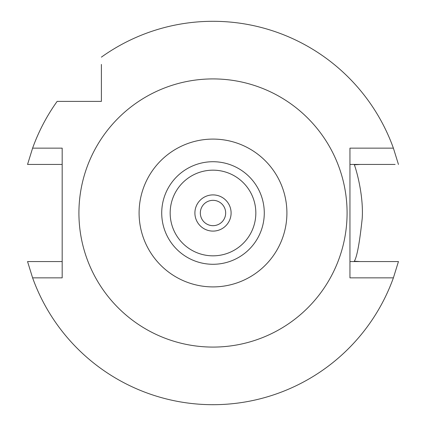 <?xml version="1.0" encoding="UTF-8"?>
<svg xmlns="http://www.w3.org/2000/svg" width="426" height="426" viewBox="0 0 426 426"><rect width="100%" height="100%" fill="white"/><g stroke="black" fill="none" stroke-linecap="round" stroke-linejoin="round"><path stroke-width="0.64" d="M213 264.28A51.28 51.28 0 0 0 264.28 213A51.28 51.28 0 0 0 213 161.72A51.28 51.28 0 0 0 161.72 213A51.28 51.28 0 0 0 213 264.28M213 255.834A42.834 42.834 0 0 0 255.834 213A42.834 42.834 0 0 0 213 170.166A42.834 42.834 0 0 0 170.166 213A42.834 42.834 0 0 0 213 255.834M213 231.1A18.1 18.1 0 0 0 231.1 213A18.1 18.1 0 0 0 213 194.9A18.1 18.1 0 0 0 194.9 213A18.1 18.1 0 0 0 213 231.1M213 225.668A12.668 12.668 0 0 0 225.668 213A12.668 12.668 0 0 0 213 200.332A12.668 12.668 0 0 0 200.332 213A12.668 12.668 0 0 0 213 225.668M360.247 261.564L354.315 261.229C357.004 256.931 359.64 242.639 362.222 218.341C363.729 193.702 355.412 167.067 354.315 164.771L360.247 164.436L349.948 164.436L395.11 164.436M101.388 64.427L101.388 101.388L57.143 101.388A191.7 191.7 0 0 0 32.605 148.147L62.175 148.147L62.175 277.853L32.605 277.853A191.7 191.7 0 0 0 393.395 277.853L398.448 261.564L349.948 261.564M101.388 68.256L101.388 71.738M375.583 164.436L386.345 164.436M101.388 57.143A191.7 191.7 0 0 1 393.395 148.147L349.948 148.147L349.948 277.853L393.395 277.853M398.448 164.436L393.395 148.147M62.175 261.564L27.552 261.564L32.605 277.853M50.417 261.564L39.655 261.564M27.552 261.564L30.89 261.564M388.517 261.564L392.346 261.564M32.605 148.147L27.552 164.436L62.175 164.436M71.738 101.388L68.261 101.388M64.427 101.388L57.143 101.388M37.483 164.436L33.654 164.436M213 78.916A134.083 134.083 0 0 1 347.083 213A134.083 134.083 0 0 1 213 347.083A134.083 134.083 0 0 1 78.916 213A134.083 134.083 0 0 1 213 78.916M213 286.906A73.906 73.906 0 0 1 139.094 213A73.906 73.906 0 0 1 213 139.094A73.906 73.906 0 0 1 286.906 213A73.906 73.906 0 0 1 213 286.906"/></g></svg>
